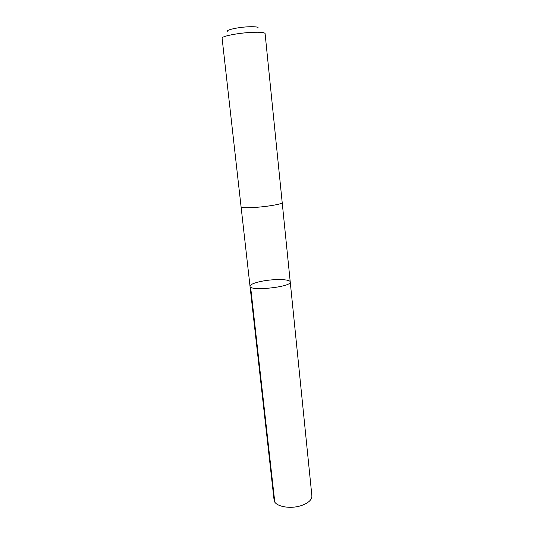 <?xml version="1.0" encoding="UTF-8"?>
<svg xmlns="http://www.w3.org/2000/svg" width="534" height="534" viewBox="0 0 534 534"><rect width="100%" height="100%" fill="white"/><g stroke="black" fill="none" stroke-linecap="round" stroke-linejoin="round"><path stroke-width="0.8" d="M261.693 281.271C273.995 278.755 290.329 279.068 290.236 281.959C291.971 286.992 249.385 291.537 250.019 286.257C250.266 284.488 254.157 282.826 261.693 281.271M274.062 499.944C274.202 506.332 290.149 509.636 301.79 505.411C308.612 502.881 311.976 499.711 311.889 495.899L290.236 281.959C291.971 286.992 249.385 291.537 250.019 286.257L274.062 499.944M270.478 205.723C278.067 204.535 281.979 203.527 282.212 202.693L265.098 33.589C264.65 32.454 260.405 32.033 252.362 32.334C238.618 32.874 221.209 36.299 222.097 38.181L241.108 207.092C240.62 208.487 257.515 207.739 270.478 205.723M227.958 31.453C224.787 30.151 238.117 27.147 249.084 26.76C255.98 26.566 258.93 27.06 257.949 28.249M250.626 287.105L274.77 501.947M241.114 207.125L250.019 286.257M282.212 202.733L290.236 281.959"/></g></svg>

